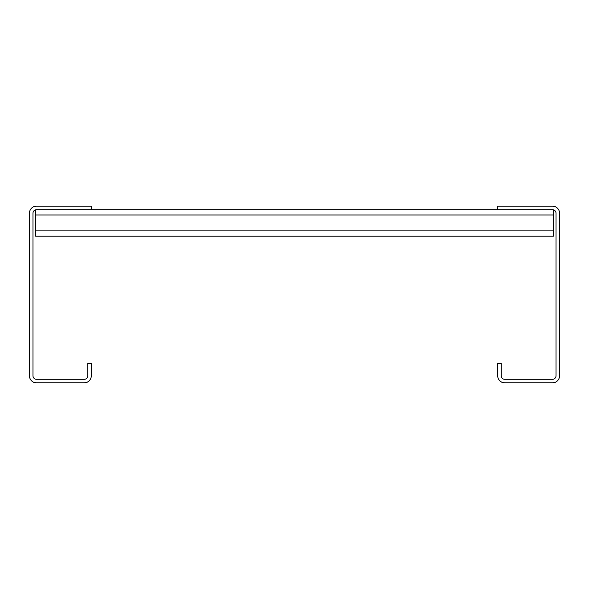<?xml version="1.0" encoding="UTF-8"?>
<svg xmlns="http://www.w3.org/2000/svg" width="589" height="589" viewBox="0 0 589 589"><rect width="100%" height="100%" fill="white"/><g stroke="black" fill="none" stroke-linecap="round" stroke-linejoin="round"><path stroke-width="0.88" d="M552.482 206.15L497.705 206.15L497.705 209.684L552.482 209.684A3.534 3.534 0 0 1 556.016 213.218L556.016 375.782A3.534 3.534 0 0 1 552.482 379.316L504.773 379.316A3.534 3.534 0 0 1 501.239 375.782L501.239 363.413L497.705 363.413L497.705 375.782A7.068 7.068 0 0 0 504.773 382.85L552.482 382.85A7.068 7.068 0 0 0 559.55 375.782L559.55 213.218A7.068 7.068 0 0 0 552.482 206.15M91.295 209.684L36.518 209.684A3.534 3.534 0 0 0 32.984 213.218L32.984 375.782A3.534 3.534 0 0 0 36.518 379.316L84.227 379.316A3.534 3.534 0 0 0 87.761 375.782L87.761 363.413L91.295 363.413L91.295 375.782A7.068 7.068 0 0 1 84.227 382.85L36.518 382.85A7.068 7.068 0 0 1 29.45 375.782L29.45 213.218A7.068 7.068 0 0 1 36.518 206.15L91.295 206.15L91.295 209.684L497.705 209.684M35.634 209.794L35.634 236.189L553.365 236.189L553.365 209.794M35.634 230.888L553.365 230.888M35.634 214.985L553.365 214.985"/></g></svg>
